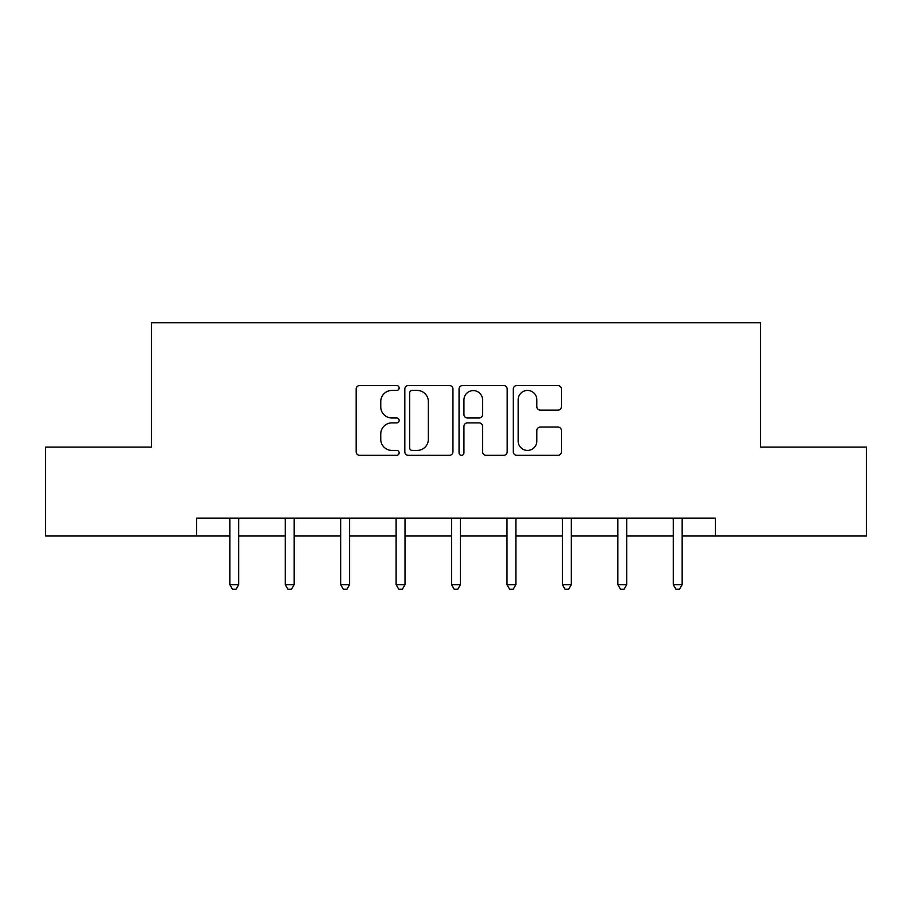 <?xml version="1.0" encoding="UTF-8"?>
<svg xmlns="http://www.w3.org/2000/svg" width="912" height="912" viewBox="0 0 912 912"><rect width="100%" height="100%" fill="white"/><g stroke="black" fill="none" stroke-linecap="round" stroke-linejoin="round"><path stroke-width="1.37" d="M399.148 387.999A2.44 2.44 0 0 0 396.709 385.559L359.647 385.559A3.488 3.488 0 0 0 356.159 389.048L356.159 451.816A3.488 3.488 0 0 0 359.647 455.305L396.709 455.305A2.44 2.44 0 0 0 399.148 452.865A2.44 2.44 0 0 0 396.709 450.425L391.909 450.425A11.161 11.161 0 0 1 380.749 439.265L380.749 434.032A11.161 11.161 0 0 1 391.909 422.872L396.709 422.872A2.44 2.44 0 0 0 399.148 420.432A2.44 2.44 0 0 0 396.709 417.992L391.909 417.992A11.161 11.161 0 0 1 380.749 406.832L380.749 401.599A11.161 11.161 0 0 1 391.909 390.439L396.709 390.439A2.44 2.44 0 0 0 399.148 387.999M557.927 410.138A3.488 3.488 0 0 0 561.416 406.661L561.416 389.048A3.488 3.488 0 0 0 557.927 385.559L516.773 385.559A3.488 3.488 0 0 0 513.285 389.048L513.285 451.816A3.488 3.488 0 0 0 516.773 455.305L557.927 455.305A3.488 3.488 0 0 0 561.416 451.816L561.416 430.544A3.488 3.488 0 0 0 557.927 427.055L540.314 427.055A3.488 3.488 0 0 0 536.826 430.544L536.826 441.1A9.325 9.325 0 0 1 527.501 450.425A9.325 9.325 0 0 1 518.164 441.1L518.164 399.764A9.325 9.325 0 0 1 527.501 390.439A9.325 9.325 0 0 1 536.826 399.764L536.826 406.661A3.488 3.488 0 0 0 540.314 410.138L557.927 410.138M196.616 535.914L45.6 535.914L45.6 447.085L151.483 447.085L151.483 322.723L760.517 322.723L760.517 447.085L866.4 447.085L866.4 535.914L715.384 535.914L715.384 518.141L196.616 518.141L196.616 535.914L229.835 535.914M452.945 389.048A3.488 3.488 0 0 0 449.456 385.559L408.302 385.559A3.488 3.488 0 0 0 404.814 389.048L404.814 451.816A3.488 3.488 0 0 0 408.302 455.305L449.456 455.305A3.488 3.488 0 0 0 452.945 451.816L452.945 389.048M462.544 385.559L503.698 385.559A3.488 3.488 0 0 1 507.186 389.048L507.186 451.816A3.488 3.488 0 0 1 503.698 455.305L486.085 455.305A3.488 3.488 0 0 1 482.596 451.816L482.596 426.36A3.488 3.488 0 0 0 479.108 422.872L467.423 422.872A3.488 3.488 0 0 0 463.934 426.36L463.934 452.865A2.44 2.44 0 0 1 461.495 455.305A2.44 2.44 0 0 1 459.055 452.865L459.055 389.048A3.488 3.488 0 0 1 462.544 385.559M238.716 535.914L285.262 535.914M294.154 535.914L340.7 535.914M349.581 535.914L396.127 535.914M405.008 535.914L451.554 535.914M460.446 535.914L506.992 535.914M515.873 535.914L562.419 535.914M571.3 535.914L617.846 535.914M626.738 535.914L673.284 535.914M682.165 535.914L715.384 535.914M412.144 390.439A2.44 2.44 0 0 0 409.705 392.878L409.705 447.986A2.44 2.44 0 0 0 412.144 450.425L417.194 450.425A11.161 11.161 0 0 0 428.355 439.265L428.355 401.599A11.161 11.161 0 0 0 417.194 390.439L412.144 390.439M482.596 399.946A9.325 9.325 0 0 0 473.26 390.61A9.325 9.325 0 0 0 463.934 399.946L463.934 414.504A3.488 3.488 0 0 0 467.423 417.992L479.108 417.992A3.488 3.488 0 0 0 482.596 414.504L482.596 399.946M239.183 518.141L238.978 518.666A3.557 3.557 0 0 0 238.716 520L238.716 584.66L229.835 584.66L229.835 520A3.557 3.557 0 0 0 229.585 518.666L229.368 518.141M238.716 584.66L236.048 589.277L232.503 589.277L229.835 584.66M294.622 518.141L294.405 518.666A3.557 3.557 0 0 0 294.154 520L294.154 584.66L285.262 584.66L285.262 520A3.557 3.557 0 0 0 285.011 518.666L284.795 518.141M294.154 584.66L291.487 589.277L287.93 589.277L285.262 584.66M350.048 518.141L349.832 518.666A3.557 3.557 0 0 0 349.581 520L349.581 584.66L340.7 584.66L340.7 520A3.557 3.557 0 0 0 340.438 518.666L340.233 518.141M349.581 584.66L346.913 589.277L343.357 589.277L340.7 584.66M405.475 518.141L405.27 518.666A3.557 3.557 0 0 0 405.008 520L405.008 584.66L396.127 584.66L396.127 520A3.557 3.557 0 0 0 395.876 518.666L395.66 518.141M405.008 584.66L402.352 589.277L398.795 589.277L396.127 584.66M460.913 518.141L460.697 518.666A3.557 3.557 0 0 0 460.446 520L460.446 584.66L451.554 584.66L451.554 520A3.557 3.557 0 0 0 451.303 518.666L451.087 518.141M460.446 584.66L457.778 589.277L454.222 589.277L451.554 584.66M516.34 518.141L516.124 518.666A3.557 3.557 0 0 0 515.873 520L515.873 584.66L506.992 584.66L506.992 520A3.557 3.557 0 0 0 506.73 518.666L506.525 518.141M515.873 584.66L513.205 589.277L509.648 589.277L506.992 584.66M571.767 518.141L571.562 518.666A3.557 3.557 0 0 0 571.3 520L571.3 584.66L562.419 584.66L562.419 520A3.557 3.557 0 0 0 562.168 518.666L561.952 518.141M571.3 584.66L568.643 589.277L565.087 589.277L562.419 584.66M627.205 518.141L626.989 518.666A3.557 3.557 0 0 0 626.738 520L626.738 584.66L617.846 584.66L617.846 520A3.557 3.557 0 0 0 617.595 518.666L617.378 518.141M626.738 584.66L624.07 589.277L620.513 589.277L617.846 584.66M682.632 518.141L682.415 518.666A3.557 3.557 0 0 0 682.165 520L682.165 584.66L673.284 584.66L673.284 520A3.557 3.557 0 0 0 673.022 518.666L672.817 518.141M682.165 584.66L679.497 589.277L675.952 589.277L673.284 584.66"/></g></svg>
